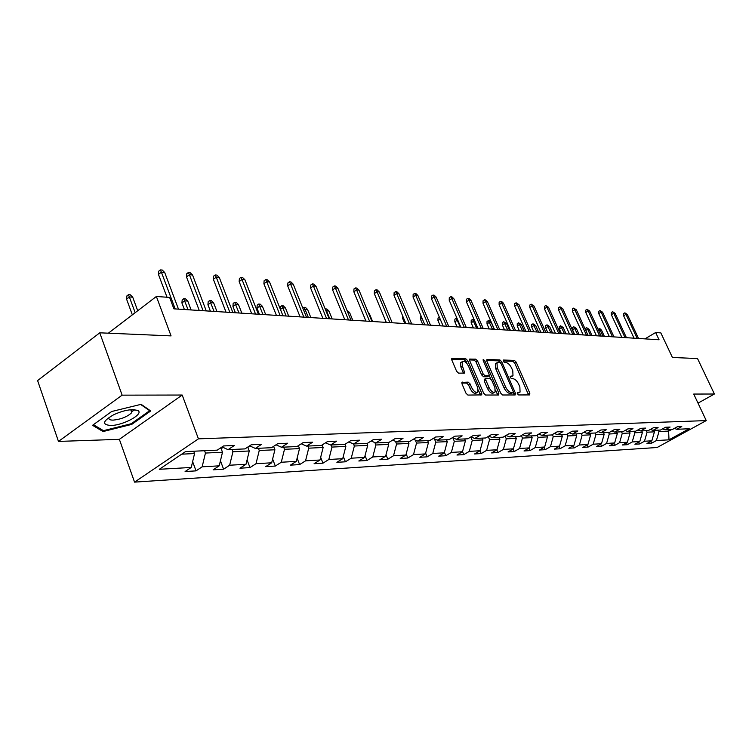 <?xml version="1.0" encoding="UTF-8"?>
<svg xmlns="http://www.w3.org/2000/svg" width="752" height="752" viewBox="0 0 752 752"><rect width="100%" height="100%" fill="white"/><g stroke="black" fill="none" stroke-linecap="round" stroke-linejoin="round"><path stroke-width="1.13" d="M517.367 393.728L518.636 394.95L529.587 394.932L529.84 393.193L516.192 362.144L514.415 360.396L503.37 360.029L503.163 361.223L504.432 362.464L505.87 362.502C508.051 362.906 509.969 364.776 511.642 368.142L512.779 370.736L512.996 375.803L510.194 376.31L510.241 377.419L511.51 378.651L512.949 378.679C515.111 379.046 517.038 380.916 518.711 384.291L519.858 386.904L520.064 392.083L517.32 392.582L517.367 393.728M462.377 382.072L462.001 383.905L465.986 393.23L467.932 395.082L481.759 394.894L481.712 393.221L467.697 360.622L465.789 358.789L451.792 358.525L451.858 360.133L456.624 371.3L458.57 373.152L464.811 373.095L462.405 365.961L462.236 361.674C464.228 360.631 466.315 362.116 468.496 366.121L477.727 387.618L477.858 392.065C475.875 393.042 473.807 391.548 471.664 387.59L470.113 383.971L468.186 382.129L461.85 382.392M698.016 403.138L714.4 394.01L697.527 358.554L672.42 357.473L660.839 332.901L655.65 332.525L659.062 339.772L173.891 308.846L169.614 297.425L156.369 296.476L108.344 333.192M122.125 395.148L58.468 441.424L119.361 439.337L182.2 395.035L122.125 395.148L99.762 332.816L171.061 335.89L156.369 296.476M182.2 395.035L198.434 438.839L706.25 420.594L657.126 447.506L134.552 482.126L198.434 438.839M714.4 394.01L693.729 394.057L706.25 420.594M500.757 393.211L502.609 394.997L515.158 394.96L515.43 393.202L501.678 361.693L499.864 359.917L487.202 359.494L486.882 361.223L500.757 393.211M498.557 395.007L485.566 395.035L483.668 393.221L469.671 360.687L469.605 359.099L475.668 359.118L477.548 360.932L483.179 373.979L485.059 375.784L489.12 375.699L489.054 374.082L483.216 360.584L483.169 359.484L484.749 360.64L498.858 393.211L498.557 395.007M58.468 441.424L37.6 380.578L99.762 332.816M196.028 470.874L202.147 466.823L219.217 465.836L213.126 469.831L223.588 469.201L229.651 465.225L246.007 464.285L239.963 468.205L249.984 467.594L256.009 463.702L271.688 462.8L265.691 466.644L275.307 466.061L281.276 462.245L296.326 461.371L290.385 465.15L299.616 464.586L305.538 460.844L319.985 460.008L314.092 463.702L322.965 463.166L328.831 459.491L342.715 458.692L336.887 462.32L345.412 461.803L351.231 458.203L364.588 457.423L358.807 460.995L367.014 460.497L372.776 456.953L385.635 456.21L379.91 459.716L387.816 459.237L393.522 455.75L405.901 455.035L400.233 458.476L407.847 458.015L413.506 454.593L425.444 453.907L419.823 457.291L427.174 456.84L432.776 453.484L444.291 452.817L438.726 456.144L445.814 455.712L451.36 452.413L462.48 451.764L456.962 455.035L463.815 454.622L469.304 451.369L480.039 450.749L474.578 453.964L481.195 453.569L486.638 450.373L497.016 449.771L491.601 452.93L498.003 452.544L503.389 449.395L513.428 448.822L508.061 451.933L514.255 451.557L519.594 448.465L529.295 447.901L523.994 450.965L529.981 450.608L535.264 447.553L544.664 447.017L539.41 450.034L545.2 449.677L550.445 446.679L559.544 446.152L554.337 449.123L559.949 448.784L565.137 445.833L573.955 445.316L568.803 448.248L574.246 447.919L579.388 445.005L587.932 444.507L582.828 447.402L588.102 447.073L593.196 444.206L601.487 443.727L596.43 446.575L601.553 446.265L606.591 443.436L614.638 442.966L609.628 445.767L614.6 445.466L619.592 442.684L627.403 442.232L622.44 444.996L627.271 444.705L632.216 441.95L639.802 441.509L634.885 444.235L639.576 443.953L644.473 441.245L651.843 440.813L646.974 443.501L651.533 443.229L656.393 440.55L668.998 439.826L689.217 428.734L676.819 429.298L681.773 426.572L677.326 426.76L672.354 429.505L665.097 429.834L670.107 427.061L665.529 427.258L660.5 430.041L653.037 430.379L658.094 427.568L653.375 427.766L648.299 430.595L640.619 430.943L645.724 428.095L640.864 428.302L635.741 431.169L627.817 431.526L632.968 428.631L627.967 428.847L622.797 431.751L614.628 432.118L619.836 429.185L614.666 429.411L609.449 432.353L601.027 432.738L606.281 429.759L600.961 429.984L595.678 432.983L586.992 433.378L592.303 430.351L586.804 430.586L581.475 433.631L572.507 434.036L577.874 430.962L572.197 431.206L566.811 434.289L557.552 434.712L562.966 431.592L557.1 431.836L551.667 434.976L542.098 435.417L547.559 432.24L541.506 432.503L536.016 435.69L526.118 436.141L531.636 432.917L525.366 433.18L519.829 436.423L509.583 436.893L515.167 433.613L508.681 433.885L503.079 437.185L492.475 437.664L498.115 434.336L491.394 434.618L485.736 437.974L474.766 438.472L480.453 435.079L473.487 435.37L467.782 438.792L456.398 439.3L462.151 435.85L454.932 436.16L449.16 439.629L437.363 440.164L443.172 436.658L435.681 436.978L429.853 440.512L417.604 441.067L423.47 437.485L415.696 437.814L409.812 441.415L397.094 441.997L403.016 438.35L394.941 438.698L388.991 442.364L375.774 442.966L381.753 439.253L373.359 439.61L367.352 443.342L353.609 443.971L359.644 440.183L350.911 440.559L344.848 444.366L330.542 445.015L336.633 441.161L327.534 441.546L321.414 445.428L306.515 446.105L312.663 442.176L303.178 442.571L297.002 446.538L281.464 447.243L287.678 443.229L277.779 443.652L271.547 447.694L255.332 448.427L261.593 444.329L251.262 444.77L244.973 448.897L228.044 449.668L234.361 445.485L223.56 445.945L217.215 450.157L185.518 451.595L159.321 469.295L191.243 467.453L185.105 471.532L196.028 470.874L192.634 461.634M220.825 447.76L222.498 452.243L205.446 453.052L204.591 450.73M205.446 453.052L202.147 466.823M222.498 452.243L219.217 465.836M228.044 449.668L222.084 446.923M247.775 447.064L249.26 450.984L232.923 451.755L232.077 449.489M232.923 451.755L229.651 465.225M249.26 450.984L246.007 464.285M255.332 448.427L249.636 445.842M273.596 446.359L274.903 449.771L259.252 450.504L258.406 448.286M259.252 450.504L256.009 463.702M274.903 449.771L271.688 462.8M281.464 447.243L276.012 444.799M298.365 445.663L299.512 448.606L284.491 449.311L283.654 447.149M284.491 449.311L281.276 462.245M299.512 448.606L296.326 461.371M306.515 446.105L301.279 443.793M322.147 444.968L323.144 447.487L308.715 448.173L307.878 446.049M308.715 448.173L305.538 460.844M323.144 447.487L319.985 460.008M330.542 445.015L325.522 442.825M344.999 444.272L345.845 446.415L331.98 447.073L331.153 444.987M331.98 447.073L328.831 459.491M345.845 446.415L342.715 458.692M353.609 443.971L348.787 441.885M366.873 443.37L367.69 445.391L354.352 446.021L353.515 443.924M354.352 446.021L351.231 458.203M367.69 445.391L364.588 457.423M375.774 442.966L371.14 440.982M387.9 442.411L388.699 444.394L375.868 444.996L374.881 442.58M375.868 444.996L372.776 456.953M388.699 444.394L385.635 456.21M397.094 441.997L392.638 440.117M408.148 441.49L408.947 443.436L396.577 444.018L395.467 441.311M396.577 444.018L393.522 455.75M408.947 443.436L405.901 455.035M417.604 441.067L413.318 439.271M427.662 440.606L428.452 442.514L416.533 443.078L415.301 440.099M416.533 443.078L413.506 454.593M428.452 442.514L425.444 453.907M437.363 440.164L433.227 438.463M446.481 439.751L447.271 441.631L435.775 442.167L434.43 438.952M435.775 442.167L432.776 453.484M447.271 441.631L444.291 452.817M456.398 439.3L452.422 437.673M464.651 438.933L465.432 440.766L454.33 441.292L452.892 437.861M454.33 441.292L451.36 452.413M465.432 440.766L462.48 451.764M474.766 438.472L470.921 436.912M482.192 438.134L482.963 439.939L472.247 440.446L470.78 436.997M472.247 440.446L469.304 451.369M482.963 439.939L480.039 450.749M492.475 437.664L488.772 436.179M499.14 437.363L499.911 439.14L489.552 439.629L488.208 436.508M489.552 439.629L486.638 450.373M499.911 439.14L497.016 449.771M509.583 436.893L506.002 435.464M515.534 436.621L516.286 438.369L506.275 438.839L505.053 436.019M506.275 438.839L503.389 449.395M516.286 438.369L513.428 448.822M526.118 436.141L522.649 434.769M531.382 435.897L532.134 437.617L522.443 438.078L521.343 435.54M522.443 438.078L519.594 448.465M532.134 437.617L529.295 447.901M542.098 435.417L538.752 434.101M546.723 435.201L547.465 436.893L538.094 437.335L537.097 435.06M538.094 437.335L535.264 447.553M547.465 436.893L544.664 447.017M557.552 434.712L554.309 433.453M561.584 434.534L562.317 436.198L553.237 436.621L552.344 434.59M553.237 436.621L550.445 446.679M562.317 436.198L559.544 446.152M572.507 434.036L569.377 432.823M575.976 433.876L576.709 435.511L567.91 435.934L567.111 434.12M567.91 435.934L565.137 445.833M576.709 435.511L573.955 445.316M586.992 433.378L583.956 432.212M589.935 433.246L590.658 434.853L582.123 435.258L581.399 433.631M582.123 435.258L579.388 445.005M590.658 434.853L587.932 444.507M601.027 432.738L598.084 431.62M603.471 432.626L604.185 434.214L595.913 434.609L595.189 433.002M595.913 434.609L593.196 444.206M604.185 434.214L601.487 443.727M614.628 432.118L611.78 431.037M616.602 432.033L617.307 433.594L609.28 433.979L608.565 432.4M609.28 433.979L606.591 443.436M617.307 433.594L614.638 442.966M627.817 431.526L625.053 430.482M629.349 431.451L630.044 432.992L622.252 433.368L621.547 431.808M622.252 433.368L619.592 442.684M630.044 432.992L627.403 442.232M640.619 430.943L637.931 429.937M641.729 430.896L642.424 432.409L634.848 432.767L634.152 431.234M634.848 432.767L632.216 441.95M642.424 432.409L639.802 441.509M653.037 430.379L650.433 429.411M653.751 430.351L654.437 431.845L647.087 432.193L646.391 430.68M647.087 432.193L644.473 441.245M654.437 431.845L651.843 440.813M665.097 429.834L662.568 428.894M667.945 429.702L668.622 431.178L658.978 431.629L658.282 430.144M658.978 431.629L656.393 440.55M671.592 429.533L668.622 431.178L668.998 439.826M676.819 429.298L674.356 428.396M119.361 439.337L134.552 482.126M655.65 332.525L644.972 338.87M181.711 454.17L194.561 453.559L193.696 451.228M194.561 453.559L191.243 467.453M650.715 441.443L651.533 443.229M638.73 442.11L639.576 443.953M626.397 442.787L627.271 444.705M613.707 443.492L614.6 445.466M600.632 444.206L601.553 446.265M587.152 444.949L588.102 447.073M573.268 445.71L574.246 447.919M558.943 446.491L559.949 448.784M544.166 447.299L545.2 449.677M528.9 448.126L529.981 450.608M513.137 448.982L514.255 451.557M496.856 449.865L498.003 452.544M480.011 450.768L481.195 453.569M462.527 451.576L463.815 454.622M444.413 452.356L445.814 455.712M425.641 453.155L427.174 456.84M406.183 453.964L407.847 458.015M386.002 454.781L387.816 459.237M365.049 455.609L367.014 460.497M343.288 456.455L345.412 461.803M320.662 457.31L322.965 463.166M297.125 458.165L299.616 464.586M272.619 459.03L275.307 466.061M247.079 459.904L249.984 467.594M220.439 460.769L223.588 469.201M92.552 425.312L103.052 431.554L131.75 424.391L150.71 410.968L141.132 404.322L111.672 411.504L92.552 425.312M132.446 411.297L134.74 409.661M131.459 423.592L131.75 424.391M102.535 430.106L103.052 431.554M517.254 393.409L519.5 392.422M512.413 376.16L510.138 377.156M528.571 394.932L514.706 363.066L512.92 361.317L503.079 361.007M500.071 362.417L498.36 360.857L486.657 360.481M514.152 394.969L513.118 391.256L501.029 363.564L499.76 362.314L497.016 362.737L497.241 367.784L505.532 386.819C507.233 390.26 509.189 392.149 511.388 392.497L513.165 392.403M496.151 363.282L495.512 363.677L495.728 368.724L504.009 387.75C505.711 391.19 507.666 393.08 509.865 393.418L511.708 393.23M469.445 359.926L474.145 360.076L475.668 359.118M488.913 375.821L487.211 376.799L483.527 376.733L481.647 374.928L476.025 361.891L474.145 360.076M489.242 375.483L490.652 378.726M495.568 390.091L497.326 394.142L498.858 393.211M489.054 387.581C491.141 391.435 493.143 392.911 495.06 392.008L494.919 387.609L491.686 380.145L489.815 378.35L485.754 378.453L485.811 380.07L489.054 387.581L487.512 388.53C489.599 392.384 491.601 393.86 493.519 392.948L494.525 392.337M484.429 379.262L484.279 381.02L485.811 380.07M487.512 388.53L484.279 381.02M497.561 395.007L497.326 394.142M477.266 392.431L476.307 393.014C474.315 393.992 472.247 392.506 470.113 388.549L468.562 384.93L466.635 383.097L461.775 383.05M461.352 362.229L460.694 362.643L460.854 366.938L462.405 365.961M463.439 373.246L460.854 366.938M467.086 363.742L466.165 361.59L464.257 359.757L451.632 359.353M480.396 395.054L478.366 390.006M598.019 329.235L599.88 328.633L601.562 330.203L600.143 330.1L602.944 336.191M599.1 328.577L600.143 330.1L598.799 330.927M601.562 330.203L604.354 336.285M637.151 338.372L625.965 314.364L623.624 315.793L623.577 313.622L624.884 312.832L625.965 314.364L627.356 314.486L638.533 338.466M623.624 315.793L634.039 338.174M624.884 312.832L627.356 314.486M110.685 425.482C123.413 425.547 144.882 413.562 137.607 410.385L132.897 409.596C126.985 409.831 120.602 411.541 113.749 414.719C102.648 421.082 101.623 424.664 110.685 425.482M109.172 417.313C108.316 419.184 109.642 420.124 113.138 420.133C121.1 419.296 127.314 416.805 131.779 412.641L131.318 409.661M140.624 404.444L149.648 410.705L131.271 423.724L103.456 430.661L93.436 424.673M149.413 410.066L149.648 410.705M585.347 329.498L585.338 328.464L586.616 327.675L589.126 329.329L587.669 329.226L590.499 335.401M586.616 327.675L587.669 329.226L585.752 330.401M589.126 329.329L591.946 335.495M572.507 329.761L572.488 327.552L573.785 326.753L576.342 328.427L574.848 328.323L572.507 329.761L574.603 334.386M573.785 326.753L577.686 334.584M576.342 328.427L579.19 334.678M625.015 337.601L613.726 313.246L611.357 314.703L611.32 312.503L612.636 311.695L613.726 313.246L615.155 313.377L626.435 337.695M611.357 314.703L621.866 337.404M612.636 311.695L615.155 313.377M612.523 336.802L601.13 312.108L598.742 313.575L598.714 311.356L600.04 310.529L601.13 312.108L602.606 312.24L613.98 336.896M598.742 313.575L609.346 336.605M600.04 310.529L602.606 312.24M559.291 328.859L559.281 326.612L560.588 325.795L563.192 327.496L561.641 327.393L559.291 328.859L561.406 333.55M560.588 325.795L564.517 333.747M563.192 327.496L566.059 333.841M545.679 327.919L545.679 325.644L546.995 324.817L549.646 326.547L548.058 326.434L545.679 327.919L547.813 332.685M546.995 324.817L550.953 332.882M549.646 326.547L552.541 332.986M531.664 326.96L531.673 324.648L532.999 323.811L535.697 325.569L534.061 325.447L531.664 326.96L533.817 331.792M532.999 323.811L536.984 331.989M535.697 325.569L538.62 332.093M599.664 335.984L588.167 310.924L585.761 312.428L585.733 310.162L587.077 309.335L588.167 310.924L589.69 311.065L601.168 336.078M585.761 312.428L596.458 335.777M587.077 309.335L589.69 311.065M586.419 335.138L574.819 309.711L572.385 311.234L572.375 308.94L573.72 308.094L574.819 309.711L576.38 309.852L587.961 335.242M572.385 311.234L583.176 334.931M573.72 308.094L576.38 309.852M572.77 334.273L561.077 308.47L558.614 310.012L558.604 307.681L559.967 306.825L561.077 308.47L562.684 308.611L574.368 334.377M558.614 310.012L569.499 334.067M559.967 306.825L562.684 308.611M558.698 333.371L546.901 307.183L544.42 308.752L544.42 306.393L545.802 305.519L546.901 307.183L548.556 307.333L560.343 333.484M544.42 308.752L555.408 333.164M545.802 305.519L548.556 307.333M544.194 332.45L532.284 305.848L529.784 307.446L529.793 305.049L531.185 304.165L532.284 305.848L533.995 306.008L545.896 332.563M529.784 307.446L540.867 332.234M531.185 304.165L533.995 306.008M529.229 331.5L517.216 304.485L514.688 306.102L514.706 303.676L516.107 302.774L517.216 304.485L518.983 304.645L530.978 331.604M514.688 306.102L525.874 331.284M516.107 302.774L518.983 304.645M513.785 330.513L501.659 303.065L499.112 304.72L499.14 302.248L500.55 301.336L501.659 303.065L503.483 303.235L515.59 330.626M499.112 304.72L510.392 330.297M500.55 301.336L501.565 301.43L503.483 303.235M497.824 329.498L485.595 301.608L483.019 303.291L483.057 300.781L484.485 299.841L485.595 301.608L487.475 301.778L499.695 329.611M483.019 303.291L494.402 329.273M484.485 299.841L485.529 299.945L487.475 301.778M481.336 328.445L468.994 300.104L466.4 301.815L466.447 299.258L467.885 298.309L468.994 300.104L470.94 300.283L483.263 328.568M466.4 301.815L477.887 328.22M467.885 298.309L468.966 298.412L470.94 300.283M464.294 327.355L451.839 298.544L449.217 300.283L449.282 297.689L450.73 296.72L451.839 298.544L453.851 298.732L466.287 327.487M449.217 300.283L460.807 327.129M450.73 296.72L451.849 296.824L453.851 298.732M446.65 326.236L434.092 296.937L431.451 298.704L431.526 296.072L432.992 295.085L434.092 296.937L436.169 297.125L448.718 326.368M431.451 298.704L443.135 326.011M432.992 295.085L434.148 295.188L436.169 297.125M428.396 325.071L415.734 295.263L413.064 297.068L413.149 294.389L414.625 293.383L415.734 295.263L417.877 295.461L430.539 325.202M413.064 297.068L424.852 324.845M414.625 293.383L415.828 293.496L417.877 295.461M409.492 323.868L396.718 293.543L394.02 295.376L394.123 292.65L395.618 291.626L396.718 293.543L398.945 293.741L411.711 324.009M394.02 295.376L405.911 323.633M395.618 291.626L396.849 291.738L398.945 293.741M389.903 322.617L377.006 291.748L374.299 293.618L374.411 290.845L375.915 289.802L377.006 291.748L379.318 291.964L392.196 322.758M374.299 293.618L386.284 322.382M375.915 289.802L377.194 289.924L379.318 291.964M369.58 321.32L356.58 289.896L353.844 291.804L353.966 288.975L355.489 287.913L356.58 289.896L358.977 290.112L371.958 321.471M353.844 291.804L365.933 321.085M355.489 287.913L356.824 288.044L358.977 290.112M348.496 319.976L335.383 287.969L332.619 289.915L332.769 287.038L334.302 285.957L335.383 287.969L337.874 288.195L350.968 320.136M332.619 289.915L344.811 319.741M334.302 285.957L335.683 286.089L337.874 288.195M326.594 318.575L313.377 285.967L310.595 287.96L310.755 285.027L312.306 283.927L313.377 285.967L315.962 286.202L329.16 318.745M310.595 287.96L322.881 318.34M312.306 283.927L313.734 284.059L315.962 286.202M303.836 317.128L290.516 283.899L287.706 285.92L287.894 282.94L289.445 281.812L290.516 283.899L293.195 284.134L306.506 317.297M287.706 285.92L300.095 316.893M289.445 281.812L290.939 281.944L293.195 284.134M280.167 315.614L266.744 281.737L263.905 283.805L264.112 280.759L265.691 279.612L266.744 281.737L269.536 281.991L282.949 315.793M263.905 283.805L276.398 315.379M265.691 279.612L267.242 279.753L269.536 281.991M517.226 325.964L517.244 323.623L518.589 322.777L521.333 324.554L519.651 324.432L517.226 325.964L519.397 330.871M518.589 322.777L522.593 331.077M521.333 324.554L524.276 331.181M502.345 324.949L502.374 322.57L503.727 321.706L506.528 323.51L504.789 323.388L502.345 324.949L504.536 329.921M503.727 321.706L507.76 330.128M506.528 323.51L509.499 330.241M487.005 323.896L487.033 321.48L488.405 320.596L489.402 320.672L491.263 322.439L489.467 322.307L487.005 323.896L489.214 328.944M488.405 320.596L492.466 329.15M491.263 322.439L494.252 329.263M474.869 321.283L473.657 321.198L471.175 322.805L473.403 327.938M471.175 322.805L471.213 320.352L472.594 319.459L476.683 328.145M472.594 319.459L474.446 320.314M457.761 320.079L454.828 321.687L457.075 326.894M454.828 321.687L454.885 319.196L456.276 318.284L460.384 327.111M456.276 318.284L457.009 318.34M440.164 319.074L437.955 320.521L440.221 325.823M437.955 320.521L438.021 317.993L439.337 317.128M422.069 318.303L420.528 319.327L422.803 324.714M420.528 319.327L420.603 316.752L421.242 316.329M403.345 317.523L402.499 318.087L404.802 323.567M402.499 318.087L402.583 315.718M383.943 316.752L386.18 322.373M368.395 312.851L369.439 313.857L372.607 321.508M369.439 313.857L368.79 313.81M346.982 310.407L349.558 312.456L352.754 320.249M349.558 312.456L347.762 312.334M325.231 309.044L326.838 308.959L328.953 311.008L326.528 310.839L329.752 318.782M325.494 308.856L326.528 310.839L326.077 311.149M328.953 311.008L332.177 318.933M302.84 308.17L304.052 307.314L305.444 307.418L307.596 309.504L305.077 309.326L308.329 317.41M304.052 307.314L305.077 309.326L303.695 310.294M307.596 309.504L310.839 317.57M280.167 308.799L280.299 306.788L281.803 305.707L283.25 305.82L285.431 307.944L282.818 307.756L286.089 316M281.803 305.707L282.818 307.756L280.43 309.457M285.431 307.944L288.702 316.16M256.977 308.094L257.184 305.143L258.697 304.043L260.201 304.156L262.42 306.318L259.703 306.13L256.977 308.094L259.402 314.298M258.697 304.043L263.003 314.524M262.42 306.318L265.71 314.693M232.932 306.449L233.167 303.432L234.69 302.313L236.26 302.426L238.506 304.635L235.686 304.438L232.932 306.449L235.385 312.766M234.69 302.313L239.004 312.992M238.506 304.635L241.824 313.17M207.937 304.729L208.191 301.655L209.723 300.518L211.35 300.631L213.643 302.887L210.71 302.68L207.937 304.729L210.4 311.168M209.723 300.518L214.047 311.403M213.643 302.887L216.98 311.591M247.831 447.214L250.256 446.124M181.918 302.943L182.2 299.813L183.742 298.647L185.443 298.77L187.765 301.063L184.71 300.847L181.918 302.943L184.4 309.514M183.742 298.647L188.075 309.749M187.765 301.063L191.13 309.946M255.53 314.045L242.003 279.49L239.155 281.605L239.38 278.503L240.969 277.328L242.003 279.49L244.908 279.753L258.425 314.233M239.155 281.605L251.732 313.81M240.969 277.328L242.576 277.479L244.908 279.753M229.868 312.409L216.247 277.15L213.371 279.312L213.624 276.144L215.222 274.941L216.247 277.15L219.274 277.422L232.885 312.606M213.371 279.312L226.032 312.165M215.222 274.941L216.905 275.1L219.274 277.422M221.097 448.502L223.325 447.496M203.115 310.708L189.401 274.715L186.496 276.924L186.778 273.69L188.385 272.459L189.401 274.715L192.55 274.997L206.264 310.905M186.496 276.924L199.252 310.463M188.385 272.459L190.143 272.628L192.55 274.997M126.58 299.146L126.909 295.884L128.479 294.662L130.322 294.793L132.728 297.19L129.41 296.955L126.58 299.146L132.333 314.844M128.479 294.662L135.181 312.672M132.728 297.19L137.71 310.736M175.197 308.931L161.389 272.168L158.465 274.433L158.775 271.134L160.402 269.874L161.389 272.168L164.688 272.468L178.478 309.138M158.465 274.433L167.019 297.237M160.402 269.874L162.225 270.043L164.688 272.468M517.47 393.409L518.993 392.497M510.373 377.156L511.877 376.235M512.92 361.317L514.415 360.396M514.706 363.066L516.192 362.144M528.327 394.095L529.84 393.193M486.713 359.804L487.202 359.494M498.36 360.857L499.864 359.917M500.287 362.558L501.678 361.693M513.917 394.123L515.43 393.202M511.398 393.418L512.92 392.497M495.728 368.724L497.241 367.784M504.009 387.75L505.532 386.819M509.865 393.418L511.388 392.497M469.511 359.259L470.019 358.93M476.025 361.891L477.548 360.932M481.647 374.928L483.179 373.979M483.527 376.733L485.059 375.784M487.211 376.799L488.734 375.85M483.555 361.383L484.749 360.64M466.635 383.097L468.186 382.129M468.562 384.93L470.113 383.971M470.113 388.549L471.664 387.59M463.213 372.437L464.755 371.469M451.698 358.685L452.243 358.337M464.257 359.757L465.789 358.789M466.165 361.59L467.697 360.622M480.161 394.17L481.712 393.221M249.091 446.199L250.2 446.152M221.37 447.402L222.968 447.327M511.642 393.324L513.033 392.478M495.512 363.677L497.016 362.737M484.222 379.403L485.754 378.453M460.694 362.643L462.236 361.674M131.562 409.784L137.607 410.385M130.726 409.718L131.779 412.641"/></g></svg>
